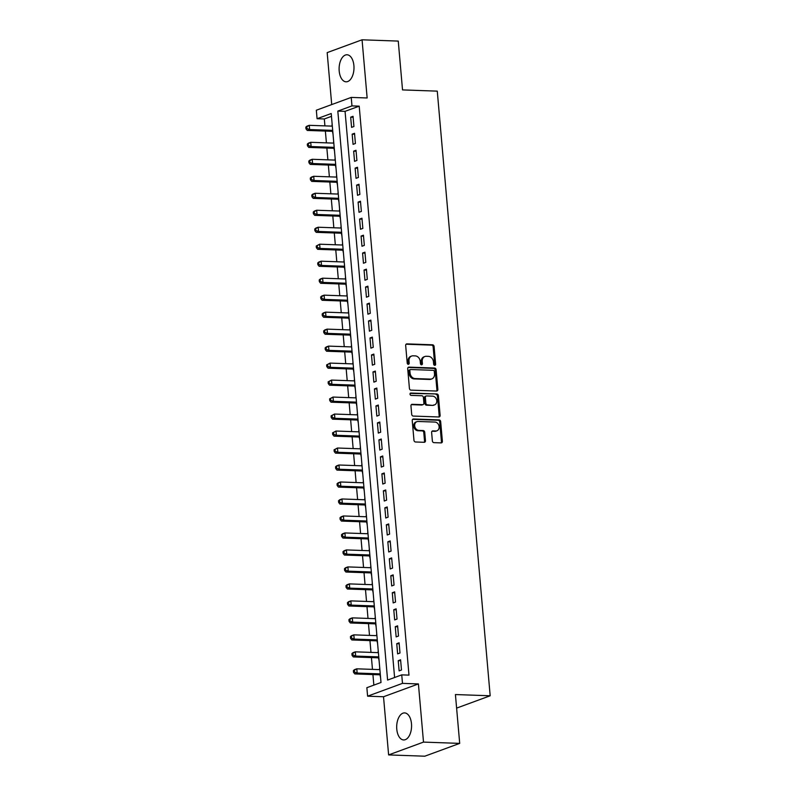 <?xml version="1.0" encoding="UTF-8"?>
<svg xmlns="http://www.w3.org/2000/svg" width="796" height="796" viewBox="0 0 796 796"><rect width="100%" height="100%" fill="white"/><g stroke="black" fill="none" stroke-linecap="round" stroke-linejoin="round"><path stroke-width="1.19" d="M434.745 365.344A1.194 0.975 69.8 0 0 435.641 364.22L434.089 346.499A1.701 1.383 69.8 0 0 432.526 344.787L406.945 343.882A1.701 1.383 69.8 0 0 405.671 345.494L407.224 363.205A1.194 0.975 69.8 0 0 409.204 363.275L409.005 360.986A5.443 4.438 69.8 0 1 411.681 356.031A5.443 4.438 69.8 0 1 413.084 355.812L415.223 355.892A5.443 4.438 69.8 0 1 420.238 361.384L420.437 363.673A1.194 0.975 69.8 0 0 422.427 363.752L422.228 361.454A5.443 4.438 69.8 0 1 424.895 356.499A5.443 4.438 69.8 0 1 426.308 356.28L428.437 356.359A5.443 4.438 69.8 0 1 433.452 361.852L433.651 364.15A1.194 0.975 69.8 0 0 434.745 365.344M434.526 365.314A1.194 0.975 69.8 0 0 434.696 364.558L433.143 346.847A1.701 1.383 69.8 0 0 431.581 345.136L406.069 344.23M408.089 364.379A1.194 0.975 69.8 0 0 408.268 363.623L408.069 361.334L409.005 360.986M421.313 364.847A1.194 0.975 69.8 0 0 421.482 364.09L421.283 361.802L422.228 361.454M411.482 723.723A13.522 7.433 -88 0 0 404.607 712.908A13.522 7.433 -88 0 0 396.776 729.136A13.522 7.433 -88 0 0 403.652 739.952A13.522 7.433 -88 0 0 411.482 723.723M353.902 65.59A13.522 7.433 -88 0 0 347.026 54.775A13.522 7.433 -88 0 0 339.195 70.993A13.522 7.433 -88 0 0 346.071 81.809A13.522 7.433 -88 0 0 353.902 65.59M432.367 440.924A1.701 1.383 69.8 0 0 433.929 442.646L441.103 442.894A1.701 1.383 69.8 0 0 442.387 441.282L440.666 421.601A1.701 1.383 69.8 0 0 439.094 419.89L413.512 418.985A1.701 1.383 69.8 0 0 412.238 420.596L413.96 440.268A1.701 1.383 69.8 0 0 415.532 441.989L424.198 442.297A1.701 1.383 69.8 0 0 425.472 440.676L424.736 432.258A1.701 1.383 69.8 0 0 423.164 430.546L418.865 430.387A4.557 3.711 69.8 0 1 414.786 426.507A4.557 3.711 69.8 0 1 416.905 421.661A4.557 3.711 69.8 0 1 418.089 421.472L434.924 422.069A4.557 3.711 69.8 0 1 439.014 425.95A4.557 3.711 69.8 0 1 436.885 430.805A4.557 3.711 69.8 0 1 435.71 430.984L432.905 430.885A1.701 1.383 69.8 0 0 431.631 432.507L432.367 440.924M401.741 674.869L402.487 683.366L367.603 696.182L366.856 687.694L381.005 682.49L331.226 113.52L317.077 118.713L316.33 110.226L351.225 97.41L351.971 105.898L337.822 111.092L387.602 680.073L401.741 674.869L408.985 675.127L359.205 106.157L351.971 105.898M351.225 97.41L367.145 97.968L362.061 39.8L398.259 41.084L402.527 89.908L437.273 91.142L490.177 695.784L455.421 694.55L459.7 743.384L423.502 742.101L418.417 683.933L402.487 683.366M436.576 391.045A1.701 1.383 69.8 0 0 437.85 389.433L436.128 369.762A1.701 1.383 69.8 0 0 434.556 368.041L408.975 367.135A1.701 1.383 69.8 0 0 407.701 368.747L409.423 388.428A1.701 1.383 69.8 0 0 410.995 390.139L436.576 391.045M438.397 395.682L440.118 415.353A1.701 1.383 69.8 0 1 438.835 416.975L413.263 416.069A1.701 1.383 69.8 0 1 411.691 414.348L410.955 405.93A1.701 1.383 69.8 0 1 412.228 404.308L422.606 404.676A1.701 1.383 69.8 0 0 423.88 403.065L423.392 397.483A1.701 1.383 69.8 0 0 421.82 395.761L411.025 395.373A1.194 0.975 69.8 0 1 410.826 393.045L436.825 393.96A1.701 1.383 69.8 0 1 438.397 395.682L437.452 396.03L439.173 415.701L440.118 415.353M459.7 743.384L424.805 756.2L388.617 754.916L423.502 742.101M362.061 39.8L327.176 52.616L331.713 104.575M379.553 669.625L379.702 667.615M380 674.819L380.578 677.675M378.06 652.64L378.209 650.63M378.518 657.834L379.095 660.69M376.578 635.656L376.727 633.646M377.035 640.85L377.612 643.705M375.095 618.671L375.244 616.661M375.543 623.865L376.12 626.721M373.603 601.686L373.752 599.677M374.06 606.88L374.637 609.736M372.12 584.702L372.269 582.692M372.578 589.896L373.145 592.751M370.637 567.717L370.787 565.707M371.085 572.911L371.662 575.767M369.145 550.732L369.294 548.723M369.603 555.926L370.18 558.782M367.662 533.748L367.812 531.738M368.12 538.942L368.687 541.797M366.18 516.763L366.329 514.753M366.628 521.957L367.205 524.813M364.687 499.779L364.837 497.769M365.145 504.972L365.722 507.828M363.205 482.794L363.354 480.784M363.663 487.988L364.23 490.853M361.722 465.809L361.872 463.799M362.17 471.013L362.747 473.869M360.23 448.825L360.379 446.815M360.688 454.028L361.265 456.884M358.747 431.84L358.897 429.83M359.205 437.044L359.772 439.899M357.255 414.855L357.414 412.845M357.712 420.059L358.29 422.915M355.772 397.871L355.921 395.861M356.23 403.075L356.807 405.93M354.29 380.886L354.439 378.876M354.747 386.09L355.315 388.945M352.797 363.901L352.956 361.891M353.255 369.105L353.832 371.961M351.315 346.917L351.464 344.907M351.772 352.121L352.349 354.976M349.832 329.932L349.981 327.932M350.28 335.136L350.857 337.992M348.34 312.947L348.499 310.947M348.797 318.151L349.374 321.007M346.857 295.963L347.006 293.963M347.315 301.167L347.892 304.022M345.374 278.978L345.524 276.978M345.822 284.182L346.399 287.038M343.882 261.993L344.041 259.993M344.34 267.197L344.917 270.053M342.399 245.019L342.549 243.009M342.857 250.213L343.434 253.068M340.917 228.034L341.066 226.024M341.365 233.228L341.942 236.084M339.424 211.049L339.584 209.04M339.882 216.243L340.459 219.099M337.942 194.065L338.091 192.055M338.4 199.259L338.977 202.114M336.459 177.08L336.608 175.07M336.907 182.274L337.484 185.13M334.967 160.096L335.126 158.086M335.424 165.289L336.002 168.145M333.484 143.111L333.633 141.101M333.942 148.305L334.519 151.16M353.931 126.504L353.036 116.306L350.678 117.171L351.573 127.37L353.931 126.504M355.414 143.489L354.528 133.29L352.17 134.156L353.056 144.355L355.414 143.489M356.906 160.474L356.011 150.275L353.653 151.141L354.548 161.339L356.906 160.474M358.389 177.458L357.494 167.26L355.135 168.125L356.031 178.324L358.389 177.458M359.872 194.433L358.986 184.244L356.628 185.11L357.513 195.309L359.872 194.433M361.364 211.418L360.469 201.229L358.11 202.094L359.006 212.283L361.364 211.418M362.847 228.402L361.951 218.213L359.593 219.079L360.488 229.268L362.847 228.402M364.329 245.387L363.444 235.198L361.085 236.064L361.971 246.253L364.329 245.387M365.822 262.372L364.926 252.183L362.568 253.048L363.464 263.237L365.822 262.372M367.304 279.356L366.409 269.167L364.051 270.033L364.946 280.222L367.304 279.356M368.787 296.341L367.901 286.152L365.543 287.018L366.429 297.207L368.787 296.341M370.279 313.325L369.384 303.137L367.026 304.002L367.921 314.191L370.279 313.325M371.762 330.31L370.866 320.121L368.508 320.987L369.404 331.176L371.762 330.31M373.244 347.295L372.359 337.106L370.001 337.972L370.886 348.16L373.244 347.295M374.737 364.279L373.841 354.091L371.483 354.956L372.379 365.145L374.737 364.279M376.219 381.264L375.324 371.075L372.966 371.941L373.861 382.13L376.219 381.264M377.702 398.249L376.816 388.06L374.458 388.926L375.344 399.114L377.702 398.249M379.195 415.233L378.299 405.045L375.941 405.91L376.836 416.099L379.195 415.233M380.677 432.218L379.782 422.029L377.423 422.895L378.319 433.084L380.677 432.218M382.16 449.203L381.274 439.014L378.916 439.88L379.801 450.068L382.16 449.203M383.652 466.187L382.757 455.999L380.398 456.864L381.294 467.053L383.652 466.187M385.135 483.172L384.239 472.983L381.881 473.849L382.776 484.038L385.135 483.172M386.617 500.157L385.732 489.968L383.374 490.834L384.259 501.022L386.617 500.157M388.11 517.141L387.214 506.952L384.856 507.818L385.752 518.007L388.11 517.141M389.592 534.126L388.697 523.937L386.339 524.803L387.234 534.992L389.592 534.126M391.075 551.111L390.189 540.922L387.831 541.787L388.717 551.976L391.075 551.111M392.567 568.095L391.672 557.906L389.314 558.772L390.209 568.961L392.567 568.095M394.05 585.08L393.154 574.881L390.796 575.757L391.692 585.946L394.05 585.08M395.532 602.065L394.647 591.866L392.289 592.731L393.174 602.93L395.532 602.065M397.025 619.049L396.129 608.85L393.771 609.716L394.667 619.915L397.025 619.049M398.507 636.034L397.612 625.835L395.264 626.701L396.149 636.899L398.507 636.034M399.99 653.018L399.104 642.82L396.746 643.685L397.632 653.884L399.99 653.018M359.205 106.157L345.066 111.35L394.597 677.505M398.229 660.67L399.124 670.869L401.483 669.993L400.587 659.804L398.229 660.67L400.667 660.76M331.474 116.345L324.32 118.972L324.917 125.877M325.375 131.071L326.41 142.862M326.858 148.056L327.892 159.837M328.35 165.041L329.375 176.821M329.833 182.025L330.867 193.806M331.315 199.01L332.35 210.791M332.808 215.995L333.832 227.775M334.29 232.979L335.325 244.76M335.773 249.964L336.808 261.745M337.265 266.949L338.29 278.729M338.748 283.933L339.783 295.714M340.23 300.918L341.265 312.699M341.723 317.902L342.748 329.683M343.205 334.887L344.24 346.668M344.688 351.872L345.723 363.653M346.18 368.856L347.205 380.637M347.663 385.831L348.698 397.622M349.145 402.816L350.18 414.607M350.638 419.8L351.663 431.591M352.121 436.785L353.155 448.576M353.613 453.77L354.638 465.56M355.096 470.754L356.12 482.545M356.578 487.739L357.613 499.53M358.071 504.724L359.095 516.514M359.553 521.708L360.588 533.499M361.036 538.693L362.071 550.484M362.528 555.678L363.553 567.468M364.011 572.662L365.046 584.453M365.493 589.647L366.528 601.438M366.986 606.632L368.011 618.422M368.468 623.616L369.503 635.397M369.951 640.601L370.986 652.382M371.443 657.586L372.468 669.366M372.926 674.57L373.851 685.117M332.141 123.987L332.002 126.126M332.449 131.32L333.026 134.176M456.615 708.112L490.177 695.784M418.417 683.933L383.523 696.749L388.617 754.916M383.523 696.749L367.603 696.182M324.32 118.972L317.077 118.713M345.066 111.35L337.822 111.092M350.678 117.171L353.125 117.261M352.17 134.156L354.608 134.245M353.653 151.141L356.091 151.23M355.135 168.125L357.583 168.215M356.628 185.11L359.066 185.199M358.11 202.094L360.548 202.184M359.593 219.079L362.041 219.169M361.085 236.064L363.523 236.153M362.568 253.048L365.006 253.138M364.051 270.033L366.498 270.123M365.543 287.018L367.981 287.107M367.026 304.002L369.463 304.092M368.508 320.987L370.956 321.077M370.001 337.972L372.438 338.061M371.483 354.956L373.921 355.046M372.966 371.941L375.413 372.03M374.458 388.926L376.896 389.015M375.941 405.91L378.379 406M377.423 422.895L379.871 422.984M378.916 439.88L381.354 439.959M380.398 456.864L382.836 456.944M381.881 473.849L384.329 473.928M383.374 490.834L385.811 490.913M384.856 507.818L387.294 507.898M386.339 524.803L388.786 524.882M387.831 541.787L390.269 541.867M389.314 558.772L391.751 558.852M390.796 575.757L393.244 575.836M392.289 592.731L394.726 592.821M393.771 609.716L396.209 609.806M395.264 626.701L397.702 626.79M396.746 643.685L399.184 643.775M424.895 356.499L423.95 356.847A5.443 4.438 69.8 0 0 421.283 361.802M411.681 356.031L410.736 356.379A5.443 4.438 69.8 0 0 408.069 361.334M436.497 391.045A1.701 1.383 69.8 0 0 436.905 389.781L435.183 370.11A1.701 1.383 69.8 0 0 433.611 368.389L408.109 367.483M434.298 371.523A1.194 0.975 69.8 0 0 433.203 370.319L410.746 369.523A1.194 0.975 69.8 0 0 409.85 370.657L410.069 373.075A5.443 4.438 69.8 0 0 415.084 378.568L430.427 379.115A5.443 4.438 69.8 0 0 431.84 378.896A5.443 4.438 69.8 0 0 434.507 373.941L434.298 371.523M409.801 369.871A1.194 0.975 69.8 0 0 408.915 371.006L409.85 370.657M431.84 378.896L430.895 379.234A5.443 4.438 69.8 0 1 429.482 379.463L414.139 378.916A5.443 4.438 69.8 0 1 409.124 373.423L408.915 371.006M438.765 416.965A1.701 1.383 69.8 0 0 439.173 415.701M411.363 404.657L421.661 405.025A1.701 1.383 69.8 0 0 422.099 404.955L423.044 404.607M410.119 393.403L436.825 393.96M433.372 405.065A4.557 3.711 69.8 0 0 434.546 404.875A4.557 3.711 69.8 0 0 436.666 400.02A4.557 3.711 69.8 0 0 432.586 396.139L426.656 395.93A1.701 1.383 69.8 0 0 425.382 397.552L425.87 403.134A1.701 1.383 69.8 0 0 427.442 404.856L432.427 405.403A4.557 3.711 69.8 0 0 433.611 405.224L434.546 404.875M426.218 396L425.273 396.348A1.701 1.383 69.8 0 0 424.437 397.891L425.382 397.552M432.427 405.403L426.497 405.194A1.701 1.383 69.8 0 1 424.925 403.482L424.437 397.891M437.452 396.03A1.701 1.383 69.8 0 0 435.88 394.309M436.885 430.805L435.949 431.143A4.557 3.711 69.8 0 1 434.765 431.332L432.029 431.233M416.905 421.661L415.97 421.999A4.557 3.711 69.8 0 0 413.85 426.855A4.557 3.711 69.8 0 0 417.93 430.736L418.865 430.387M424.129 442.297A1.701 1.383 69.8 0 0 424.527 441.024L423.79 432.606A1.701 1.383 69.8 0 0 422.228 430.885L417.93 430.736M441.034 442.894A1.701 1.383 69.8 0 0 441.442 441.621L439.72 421.95A1.701 1.383 69.8 0 0 438.148 420.238L412.646 419.333M332.33 126.136L309.246 125.32L309.624 129.559L307.266 130.435L332.778 131.33M306.918 128.484L306.768 126.783L305.823 127.131L305.972 128.833L306.918 128.484L309.624 129.559L332.698 130.385M305.823 127.131L306.888 126.186L309.246 125.32L306.768 126.783M307.266 130.435L305.972 128.833M333.813 143.121L310.738 142.305L311.107 146.544L308.749 147.409L334.27 148.315M308.4 145.469L308.261 143.768L307.316 144.116L307.465 145.817L308.4 145.469L311.107 146.544L334.181 147.369M307.316 144.116L308.38 143.171L310.738 142.305L308.261 143.768M308.749 147.409L307.465 145.817M335.295 160.105L312.221 159.29L312.589 163.528L310.231 164.394L335.753 165.299M309.893 162.454L309.743 160.752L308.798 161.1L308.947 162.802L309.893 162.454L312.589 163.528L335.673 164.354M308.798 161.1L309.863 160.155L312.221 159.29L309.743 160.752M310.231 164.394L308.947 162.802M336.788 177.09L313.704 176.274L314.082 180.513L311.724 181.379L337.235 182.284M311.375 179.438L311.226 177.737L310.281 178.085L310.43 179.787L311.375 179.438L314.082 180.513L337.156 181.339M310.281 178.085L311.345 177.14L313.704 176.274L311.226 177.737M311.724 181.379L310.43 179.787M338.27 194.075L315.196 193.259L315.564 197.498L313.206 198.363L338.728 199.269M312.858 196.423L312.719 194.721L311.773 195.07L311.923 196.771L312.858 196.423L315.564 197.498L338.638 198.323M311.773 195.07L312.838 194.124L315.196 193.259L312.719 194.721M313.206 198.363L311.923 196.771M339.753 211.059L316.679 210.244L317.047 214.482L314.689 215.348L340.21 216.253M314.35 213.408L314.201 211.706L313.256 212.054L313.405 213.756L314.35 213.408L317.047 214.482L340.131 215.298M313.256 212.054L314.32 211.109L316.679 210.244L314.201 211.706M314.689 215.348L313.405 213.756M341.245 228.044L318.161 227.228L318.539 231.467L316.181 232.333L341.693 233.238M315.833 230.392L315.684 228.691L314.738 229.039L314.888 230.731L315.833 230.392L318.539 231.467L341.613 232.283M314.738 229.039L315.803 228.094L318.161 227.228L315.684 228.691M316.181 232.333L314.888 230.731M342.728 245.029L319.654 244.203L320.022 248.451L317.664 249.317L343.185 250.223M317.315 247.377L317.176 245.675L316.231 246.024L316.38 247.715L317.315 247.377L320.022 248.451L343.096 249.267M316.231 246.024L319.654 244.203L317.176 245.675M317.664 249.317L316.38 247.715M344.21 262.013L321.136 261.188L321.504 265.436L319.146 266.302L344.668 267.207M318.808 264.362L318.659 262.66L317.713 263.008L317.863 264.7L318.808 264.362L321.504 265.436L344.588 266.252M317.713 263.008L318.778 262.053L321.136 261.188L318.659 262.66M319.146 266.302L317.863 264.7M345.703 278.998L322.619 278.172L322.997 282.421L320.639 283.286L346.151 284.192M320.29 281.346L320.141 279.645L319.196 279.993L319.345 281.685L320.29 281.346L322.997 282.421L346.071 283.237M319.196 279.993L320.261 279.038L322.619 278.172L320.141 279.645M320.639 283.286L319.345 281.685M347.185 295.983L324.111 295.157L324.479 299.405L322.121 300.271L347.643 301.177M321.783 298.331L321.634 296.629L320.689 296.978L320.838 298.669L321.783 298.331L324.479 299.405L347.553 300.221M320.689 296.978L321.753 296.022L324.111 295.157L321.634 296.629M322.121 300.271L320.838 298.669M348.668 312.967L325.594 312.141L325.962 316.39L323.604 317.256L349.126 318.161M323.266 315.306L323.116 313.614L322.171 313.962L322.32 315.654L323.266 315.306L325.962 316.39L349.046 317.206M322.171 313.962L323.236 313.007L325.594 312.141L323.116 313.614M323.604 317.256L322.32 315.654M350.16 329.942L327.076 329.126L327.454 333.375L325.096 334.24L350.608 335.146M324.748 332.29L324.599 330.599L323.654 330.947L323.803 332.638L324.748 332.29L327.454 333.375L350.529 334.191M323.654 330.947L324.718 329.992L327.076 329.126L324.599 330.599M325.096 334.24L323.803 332.638M351.643 346.927L328.569 346.111L328.937 350.359L326.579 351.225L352.101 352.13M326.241 349.275L326.091 347.583L325.146 347.932L325.295 349.623L326.241 349.275L328.937 350.359L352.011 351.175M325.146 347.932L326.211 346.976L328.569 346.111L326.091 347.583M326.579 351.225L325.295 349.623M353.125 363.911L330.051 363.095L330.42 367.344L328.061 368.21L353.583 369.115M327.723 366.26L327.574 364.568L326.629 364.906L326.778 366.608L327.723 366.26L330.42 367.344L353.504 368.16M326.629 364.906L330.051 363.095L327.574 364.568M328.061 368.21L326.778 366.608M354.618 380.896L331.534 380.08L331.912 384.329L329.554 385.194L355.066 386.1M329.206 383.244L329.056 381.553L328.121 381.891L328.26 383.592L329.206 383.244L331.912 384.329L354.986 385.145M328.121 381.891L331.534 380.08L329.056 381.553M329.554 385.194L328.26 383.592M356.101 397.881L333.026 397.065L333.395 401.313L331.036 402.179L356.558 403.084M330.698 400.229L330.549 398.537L329.604 398.876L329.753 400.577L330.698 400.229L333.395 401.313L356.469 402.129M329.604 398.876L333.026 397.065L330.549 398.537M331.036 402.179L329.753 400.577M357.583 414.865L334.509 414.049L334.877 418.298L332.519 419.164L358.041 420.069M332.181 417.213L332.031 415.522L331.086 415.86L331.236 417.562L332.181 417.213L334.877 418.298L357.961 419.114M331.086 415.86L334.509 414.049L332.031 415.522M332.519 419.164L331.236 417.562M359.076 431.85L335.992 431.034L336.37 435.283L334.012 436.148L359.523 437.054M333.663 434.198L333.514 432.507L332.579 432.845L332.718 434.546L333.663 434.198L336.37 435.283L359.444 436.099M332.579 432.845L335.992 431.034L333.514 432.507M334.012 436.148L332.718 434.546M360.558 448.835L337.484 448.019L337.852 452.267L335.494 453.133L361.016 454.038M335.156 451.183L335.007 449.491L334.061 449.83L334.211 451.531L335.156 451.183L337.852 452.267L360.926 453.083M334.061 449.83L337.484 448.019L335.007 449.491M335.494 453.133L334.211 451.531M362.041 465.819L338.967 465.003L339.335 469.252L336.977 470.118L362.498 471.023M336.638 468.167L336.489 466.466L335.544 466.814L335.693 468.516L336.638 468.167L339.335 469.252L362.419 470.068M335.544 466.814L336.608 465.869L338.967 465.003L336.489 466.466M336.977 470.118L335.693 468.516M363.533 482.804L340.449 481.988L340.827 486.237L338.469 487.102L363.981 488.008M338.121 485.152L337.972 483.451L337.036 483.799L337.176 485.5L338.121 485.152L340.827 486.237L363.901 487.053M337.036 483.799L338.091 482.854L340.449 481.988L337.972 483.451M338.469 487.102L337.176 485.5M365.016 499.788L341.942 498.973L342.31 503.221L339.952 504.087L365.473 504.992M339.613 502.137L339.464 500.435L338.519 500.784L338.668 502.485L339.613 502.137L342.31 503.221L365.384 504.037M338.519 500.784L339.584 499.838L341.942 498.973L339.464 500.435M339.952 504.087L338.668 502.485M366.498 516.773L343.424 515.957L343.792 520.206L341.434 521.072L366.956 521.977M341.096 519.121L340.947 517.42L340.001 517.768L340.151 519.47L341.096 519.121L343.792 520.206L366.876 521.022M340.001 517.768L341.066 516.823L343.424 515.957L340.947 517.42M341.434 521.072L340.151 519.47M367.991 533.758L344.907 532.942L345.285 537.191L342.927 538.056L368.439 538.962M342.579 536.106L342.429 534.405L341.494 534.753L341.643 536.454L342.579 536.106L345.285 537.191L368.359 538.006M341.494 534.753L342.549 533.808L344.907 532.942L342.429 534.405M342.927 538.056L341.643 536.454M369.473 550.742L346.399 549.927L346.767 554.175L344.409 555.041L369.931 555.946M344.071 553.091L343.922 551.389L342.976 551.737L343.126 553.439L344.071 553.091L346.767 554.175L369.841 554.991M342.976 551.737L344.041 550.792L346.399 549.927L343.922 551.389M344.409 555.041L343.126 553.439M370.956 567.727L347.882 566.911L348.25 571.16L345.892 572.025L371.414 572.921M345.554 570.075L345.404 568.374L344.459 568.722L344.608 570.424L345.554 570.075L348.25 571.16L371.334 571.976M344.459 568.722L345.524 567.777L347.882 566.911L345.404 568.374M345.892 572.025L344.608 570.424M372.448 584.712L349.364 583.896L349.743 588.144L347.384 589.01L372.896 589.906M347.036 587.06L346.887 585.358L345.952 585.707L346.101 587.408L347.036 587.06L349.743 588.144L372.817 588.96M345.952 585.707L347.006 584.762L349.364 583.896L346.887 585.358M347.384 589.01L346.101 587.408M373.931 601.696L350.857 600.88L351.225 605.119L348.867 605.995L374.389 606.89M348.529 604.045L348.379 602.343L347.434 602.691L347.583 604.393L348.529 604.045L351.225 605.119L374.299 605.945M347.434 602.691L348.499 601.746L350.857 600.88L348.379 602.343M348.867 605.995L347.583 604.393M375.413 618.681L352.339 617.865L352.708 622.104L350.349 622.97L375.871 623.875M350.011 621.029L349.862 619.328L348.917 619.676L349.066 621.377L350.011 621.029L352.708 622.104L375.792 622.93M348.917 619.676L349.981 618.731L352.339 617.865L349.862 619.328M350.349 622.97L349.066 621.377M376.906 635.666L353.822 634.85L354.2 639.088L351.842 639.954L377.364 640.86M351.494 638.014L351.344 636.312L350.409 636.661L350.558 638.362L351.494 638.014L354.2 639.088L377.274 639.914M350.409 636.661L351.464 635.715L353.822 634.85L351.344 636.312M351.842 639.954L350.558 638.362M378.389 652.65L355.315 651.834L355.683 656.073L353.325 656.939L378.846 657.844M352.986 654.999L352.837 653.297L351.892 653.645L352.041 655.347L352.986 654.999L355.683 656.073L378.757 656.899M351.892 653.645L352.956 652.7L355.315 651.834L352.837 653.297M353.325 656.939L352.041 655.347M379.871 669.635L356.797 668.819L357.165 673.058L354.817 673.923L380.329 674.829M354.469 671.983L354.32 670.282L353.374 670.63L353.524 672.331L354.469 671.983L357.165 673.058L380.249 673.884M353.374 670.63L354.439 669.685L356.797 668.819L354.32 670.282M354.817 673.923L353.524 672.331M434.696 364.558L435.641 364.22M408.268 363.623L409.204 363.275M421.482 364.09L422.427 363.752M406.119 344.18L406.945 343.882M431.581 345.136L432.526 344.787M433.143 346.847L434.089 346.499M408.159 367.434L408.975 367.135M433.611 368.389L434.556 368.041M435.183 370.11L436.128 369.762M436.905 389.781L437.85 389.433M409.124 373.423L410.069 373.075M414.139 378.916L415.084 378.568M429.482 379.463L430.427 379.115M411.413 404.617L412.228 404.308M421.661 405.025L422.606 404.676M410.248 393.254L410.826 393.045M424.925 403.482L425.87 403.134M426.497 405.194L427.442 404.856M432.079 431.193L432.905 430.885M434.765 431.332L435.71 430.984M422.228 430.885L423.164 430.546M423.79 432.606L424.736 432.258M424.527 441.024L425.472 440.676M412.696 419.283L413.512 418.985M438.148 420.238L439.094 419.89M439.72 421.95L440.666 421.601M441.442 441.621L442.387 441.282M409.492 369.921L410.438 369.573"/></g></svg>
